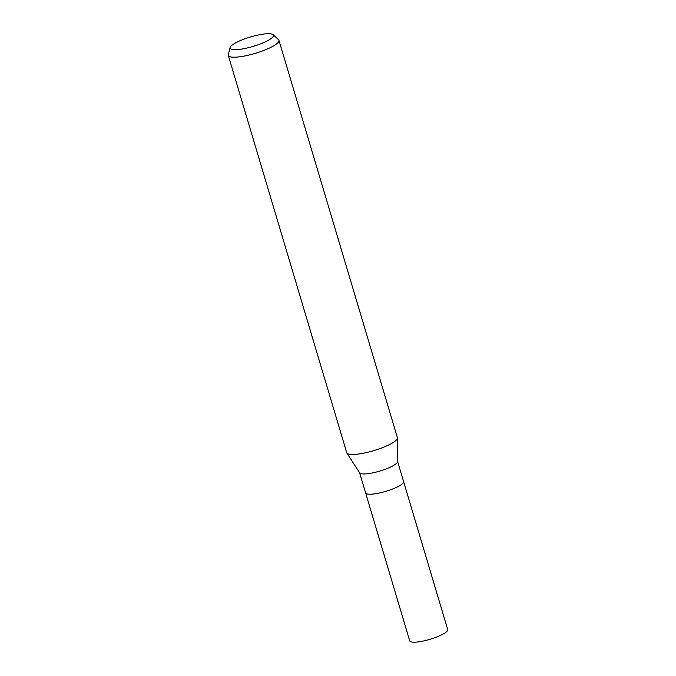 <?xml version="1.0" encoding="UTF-8"?>
<svg xmlns="http://www.w3.org/2000/svg" width="676" height="676" viewBox="0 0 676 676"><rect width="100%" height="100%" fill="white"/><g stroke="black" fill="none" stroke-linecap="round" stroke-linejoin="round"><path stroke-width="1.01" d="M397.437 438.014L397.589 461.581A19.824 4.293 163.4 0 1 396.432 463.449A19.824 4.293 163.4 0 1 376.439 472.009A19.824 4.293 163.4 0 1 359.674 472.879L346.906 453.081M402.465 483.703A19.824 4.293 163.4 0 0 403.589 481.557A19.824 4.293 163.4 0 1 402.474 483.703A19.824 4.293 163.4 0 1 381.881 492.415A19.824 4.293 163.4 0 1 365.598 492.888L359.598 472.761M273.096 34.687L278.537 39.69A26.432 5.721 163.4 0 1 278.951 40.332A26.432 5.721 163.4 0 1 277.456 43.179A26.432 5.721 163.4 0 1 250.002 54.798A26.432 5.721 163.4 0 1 228.294 55.432A26.432 5.721 163.4 0 1 228.294 54.663L230.102 47.506A22.612 4.893 163.4 0 1 231.386 45.715A22.612 4.893 163.4 0 1 253.492 36.132A22.612 4.893 163.4 0 1 273.096 34.687A22.612 4.893 163.4 0 1 272.175 37.679A22.612 4.893 163.4 0 1 247.306 47.945A22.612 4.893 163.4 0 1 230.102 47.506M278.951 40.332L397.387 437.609A26.432 5.721 163.4 0 1 395.891 440.465A26.432 5.721 163.4 0 1 368.437 452.083A26.432 5.721 163.4 0 1 346.729 452.717L228.294 55.432M397.437 437.972A26.432 5.721 163.4 0 1 395.891 440.465M403.597 481.599L447.706 629.55A19.824 4.293 163.4 0 1 446.591 631.688A19.824 4.293 163.4 0 1 425.998 640.4A19.824 4.293 163.4 0 1 409.715 640.873L365.615 492.922M403.589 481.557L397.589 461.438"/></g></svg>
